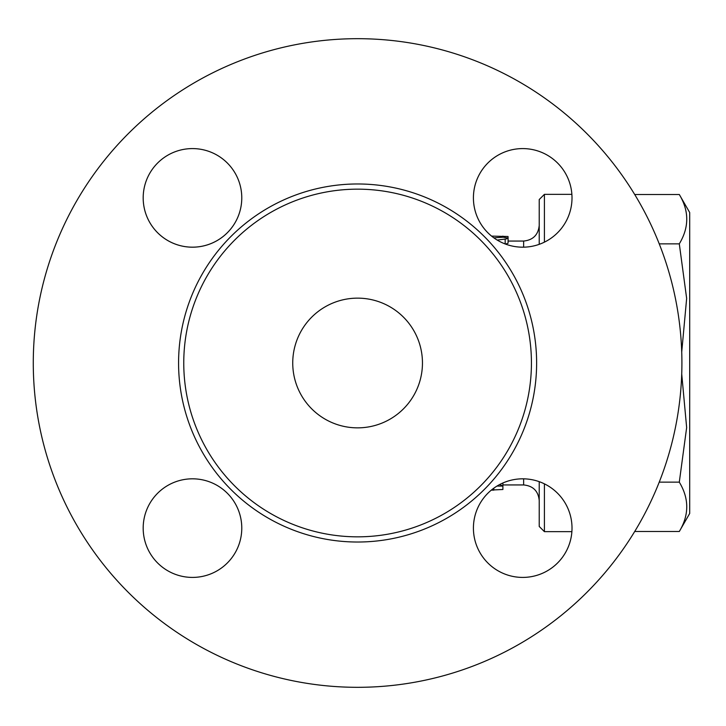 <?xml version="1.0" encoding="UTF-8"?>
<svg xmlns="http://www.w3.org/2000/svg" width="726" height="726" viewBox="0 0 726 726"><rect width="100%" height="100%" fill="white"/><g stroke="black" fill="none" stroke-linecap="round" stroke-linejoin="round"><path stroke-width="1.09" d="M523.646 247.176L523.646 241.059C533.038 240.07 538.229 234.879 539.218 225.487M544.409 242.148L544.409 194.35L539.218 199.541L539.218 244.335M539.218 481.665L539.218 526.459L544.409 531.65L544.409 483.852M497.183 240.052L506.294 238.918L508.082 238.092L508.082 243.192L505.55 244.099M681.732 351.947L686.651 298.422L679.3 243.854C689.228 227.401 689.228 210.948 679.3 194.504L634.705 194.504M679.3 194.504L689.7 212.518L689.7 513.482L679.3 531.496C689.228 515.052 689.228 498.599 679.3 482.146L686.651 427.578L681.732 374.053M634.705 531.496L679.3 531.496M659.235 482.146L679.3 482.146M659.235 243.854L679.3 243.854M496.992 486.066L502.891 486.066L502.891 489.496L493.816 489.923M544.409 531.65L571.879 531.65A49.295 49.295 0 0 1 500.141 571.943A49.295 49.295 0 0 1 491.293 490.132L493.816 490.132L493.816 488.181M502.891 482.981L502.891 486.066L499.733 484.505M544.409 194.35L571.879 194.35A49.295 49.295 0 0 0 520.95 148.621A49.295 49.295 0 0 0 491.593 236.113L508.037 236.495L508.082 238.092L503.254 237.193L493.834 237.838M241.776 528.12A49.295 49.295 0 0 1 167.833 570.808A49.295 49.295 0 0 1 167.833 485.422A49.295 49.295 0 0 1 241.776 528.12M192.481 247.185A49.295 49.295 0 0 1 149.792 173.233A49.295 49.295 0 0 1 235.17 173.233A49.295 49.295 0 0 1 192.481 247.185M681.914 363A324.322 324.322 0 0 1 195.439 643.871A324.322 324.322 0 0 1 195.439 82.129A324.322 324.322 0 0 1 681.914 363M572.006 197.88A49.295 49.295 0 0 1 498.063 240.578A49.295 49.295 0 0 1 498.063 155.192A49.295 49.295 0 0 1 572.006 197.88M192.481 148.585A49.295 49.295 0 0 1 235.17 222.528A49.295 49.295 0 0 1 149.792 222.528A49.295 49.295 0 0 1 192.481 148.585M143.185 528.12A49.295 49.295 0 0 1 217.128 485.422A49.295 49.295 0 0 1 217.128 570.808A49.295 49.295 0 0 1 143.185 528.12M522.711 577.415A49.295 49.295 0 0 1 480.022 503.472A49.295 49.295 0 0 1 565.409 503.472A49.295 49.295 0 0 1 522.711 577.415M531.432 363A173.832 173.832 0 0 0 270.68 212.455A173.832 173.832 0 0 0 270.68 513.545A173.832 173.832 0 0 0 531.432 363M422.459 363A64.868 64.868 0 0 1 325.166 419.174A64.868 64.868 0 0 1 325.166 306.826A64.868 64.868 0 0 1 422.459 363M523.646 478.824L523.646 484.941C533.102 485.875 538.284 491.066 539.218 500.513M505.169 243.954L505.169 239.081M502.891 237.193L502.891 236.113M536.623 363A179.023 179.023 0 0 0 268.085 207.963A179.023 179.023 0 0 0 268.085 518.037A179.023 179.023 0 0 0 536.623 363M523.646 241.059L508.082 241.059M523.646 484.941L502.891 484.941"/></g></svg>
